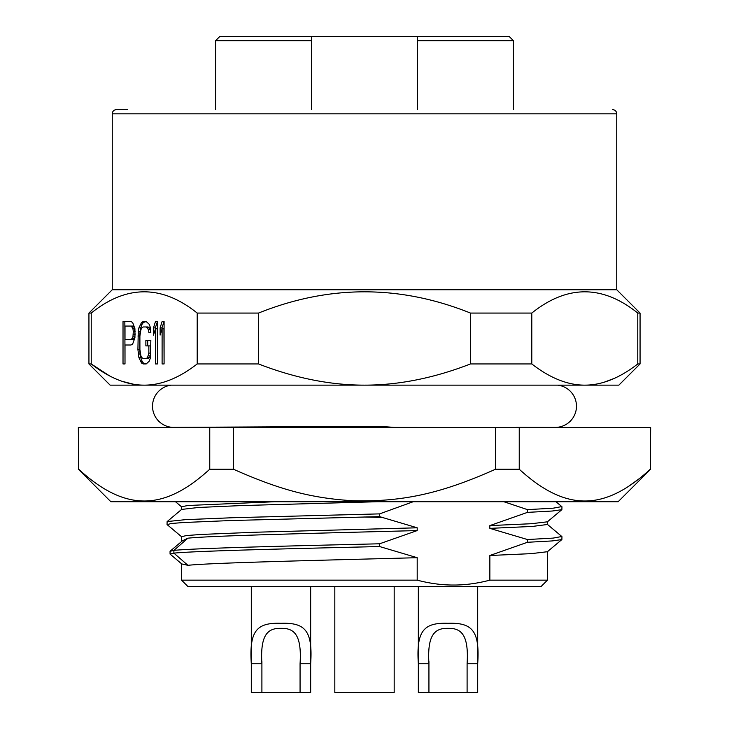 <?xml version="1.0" encoding="UTF-8"?>
<svg xmlns="http://www.w3.org/2000/svg" width="729" height="729" viewBox="0 0 729 729"><rect width="100%" height="100%" fill="white"/><g stroke="black" fill="none" stroke-linecap="round" stroke-linejoin="round"><path stroke-width="1.09" d="M417.489 109.578L417.489 40.687L513.407 40.687L509.17 36.45L219.83 36.45L215.593 40.687L215.593 109.578M311.511 36.45L311.511 109.578L311.511 36.45M417.489 40.687L417.489 36.45L417.489 40.687M311.511 40.687L215.593 40.687M127.302 109.578L116.494 109.578C113.897 109.851 112.485 111.264 112.257 113.815L616.743 113.815C616.515 111.264 615.103 109.851 612.506 109.578M112.257 113.815L112.257 289.759L616.743 289.759L616.743 113.815M616.743 289.759L640.062 313.069L637.775 313.069C602.455 284.738 567.126 284.738 531.796 313.069L470.487 313.069C399.829 284.738 329.171 284.738 258.513 313.069L197.204 313.069C161.874 284.738 126.545 284.738 91.225 313.069L88.938 313.069L112.257 289.759M91.225 313.069L91.225 363.944C109.478 378.105 127.138 385.167 144.214 385.14C161.319 385.158 178.988 378.087 197.204 363.944L197.204 313.069M125.005 344.999L125.005 363.944L123.019 363.944L123.019 321.553L130.965 321.553L132.623 322.455L134.938 328.77L134.938 337.782L132.623 344.097L130.965 344.999L125.005 344.999M146.201 363.944L149.181 361.238L150.511 357.629L150.839 340.489L145.873 340.489L145.873 345.901L148.853 345.901L148.853 353.118L147.522 357.629L146.201 358.531L143.221 358.531L141.9 357.629L140.897 355.825L139.904 349.51L139.904 335.978L140.897 329.672L141.9 327.868L143.221 326.966L146.201 326.966L148.516 329.672L148.853 332.378L150.839 332.378L150.511 327.868L149.181 324.259L146.201 321.553L143.221 321.553L141.563 322.455L138.911 327.868L138.255 331.476L137.918 349.51L138.911 357.629L141.563 363.042L143.221 363.944L146.201 363.944L141.563 363.042M157.464 363.944L155.477 363.944L155.477 328.77L153.491 335.085L153.491 327.868L155.477 321.553L157.464 321.553L157.464 363.944L157.309 328.77L155.477 328.77M160.116 335.085L160.116 327.868L162.102 321.553L164.089 321.553L164.089 363.944L162.102 363.944L162.102 328.77L160.116 335.085M197.204 363.944L258.513 363.944C295.026 378.105 330.355 385.167 364.5 385.14C398.717 385.158 434.047 378.087 470.487 363.944L470.487 313.069M258.513 313.069L258.513 363.944M470.487 363.944L531.796 363.944C550.049 378.105 567.709 385.167 584.786 385.14C601.899 385.158 619.559 378.087 637.775 363.944L637.775 313.069M531.796 313.069L531.796 363.944M637.775 363.944L640.062 363.944L640.062 313.069M614.647 378.242L604.359 382.133M133.753 384.283L122.025 381.285M109.386 375.79L91.225 363.944L88.938 363.944L88.938 313.069M88.938 363.944L110.134 385.14L618.866 385.14L640.062 363.944M171.315 385.14A21.196 21.196 0 0 0 152.525 406.199A21.196 21.196 0 0 0 172.481 427.358L172.272 427.54M514.3 427.531L394.216 427.394L379.609 426.319L172.563 427.367M516.205 427.349L555.27 427.394A21.196 21.196 0 0 0 576.475 406.199A21.196 21.196 0 0 0 557.685 385.14M291.6 426.319L247.505 427.54M172.272 427.531L174.413 427.531M181.986 427.531L191.827 427.531M206.726 427.531L225.379 427.531M379.609 426.319L379.609 426.912L353.592 427.531M413.17 501.725L379.609 513.881L379.609 516.633L417.198 527.796L417.198 530.575L379.609 543.788L379.609 546.54L417.198 557.703L417.198 580.156C429.773 583.455 441.883 585.077 453.529 585.032C465.166 585.077 477.276 583.455 489.861 580.156L489.861 555.498L527.45 542.285L527.45 539.533L489.861 528.37L489.861 525.591L527.45 512.378L527.45 509.626L503.839 501.725M379.609 426.912L382.224 427.531M515.731 427.531L522.857 427.531M528.124 427.531L529.29 427.531M495.592 427.531L78.34 427.531L78.668 469.212C126.764 513.298 165.246 509.872 209.761 469.212L233.408 469.212C279.9 489.879 311.529 498.208 352.699 500.732C404.112 502.19 443.123 492.613 495.592 469.212L495.592 427.531L519.239 427.531L519.239 469.212C567.335 513.298 605.817 509.872 650.332 469.212L650.66 427.531L519.239 427.531M546.331 427.531L553.776 427.531M476.046 427.531L493.861 427.531M424.214 427.531L440.763 427.531M372.027 427.531L381.221 427.531M233.408 427.531L233.408 469.212M78.34 469.212L110.854 501.725L618.146 501.725L650.66 469.212M639.014 478.853L628.589 486.334M495.592 469.212L519.239 469.212M650.332 469.212L650.332 427.531M78.668 427.531L78.668 469.212M209.761 469.212L209.761 427.531M561.868 506.637L555.917 501.725M546.923 501.725L536.945 501.725M522.957 501.725L505.416 501.725M484.557 501.725L460.792 501.725M434.849 501.725L407.028 501.725M350.476 501.725L294.853 501.725M271.826 501.725L227.412 501.725M209.269 501.725L180.847 501.725M181.567 506.828L175.498 501.725L171.926 501.725M561.822 506.591L553.12 508.195L527.45 509.626M561.959 506.764L561.877 509.662L552.254 511.02L527.45 512.378M489.861 525.591L531.259 523.723L547.388 521.818M364.309 517.007L381.732 517.462M547.433 521.782L547.433 524.488L532.471 526.429L489.861 528.37M561.822 536.498L553.138 538.102L527.45 539.533M561.959 536.672L561.877 539.569L552.254 540.927L527.45 542.285M489.861 555.498L531.259 553.639L547.388 551.725M489.861 580.156L547.433 580.156L547.433 551.689M417.198 580.156L181.567 580.156L187.927 586.517L541.073 586.517L547.433 580.156M187.918 565.312L173.894 553.129L170.067 554.067L181.721 563.927L187.918 565.312C211.355 562.779 322.564 560.246 417.198 557.703M379.609 546.54C288.292 548.727 195.873 550.951 173.894 553.129L173.894 550.377L170.067 551.315M182.46 540.79L187.918 538.184L173.894 550.377C196.365 548.181 287.581 545.985 379.609 543.788M417.198 530.575C322.564 533.109 211.355 535.651 187.918 538.184M181.567 541.538L181.567 536.662L186.533 535.551L201.113 534.448L255.369 532.234L417.198 527.796M379.609 516.633L230.318 520.552L183.553 522.52L171.215 523.495L167.178 524.652M379.609 513.881L232.642 517.727L185.339 519.659L167.123 521.581L167.041 524.479M377.166 501.725L241.736 505.561L198.443 507.475L181.612 509.425M181.567 509.462L181.567 506.755L187.945 505.498L274.569 501.725M334.821 586.517L334.821 692.55L394.179 692.55L394.179 661.567M261.902 661.622L261.902 663.745C260.062 634.649 267.844 628.024 280.984 628.343C294.124 628.024 301.906 634.649 300.066 663.745L310.663 663.745C312.887 630.576 305.032 622.475 280.984 623.304C256.936 622.475 249.081 630.576 251.305 663.745L261.902 663.745L261.902 692.55L251.305 692.55L251.305 663.745M310.663 586.517L310.663 692.55L300.066 692.55L300.066 663.745M300.066 692.55L261.902 692.55M428.934 661.622L428.934 663.745C427.094 634.649 434.876 628.024 448.016 628.343C461.156 628.024 468.938 634.649 467.098 663.745L477.695 663.745C479.919 630.576 472.064 622.475 448.016 623.304C423.968 622.475 416.113 630.576 418.337 663.745L428.934 663.745L428.934 692.55L418.337 692.55L418.337 663.745M477.695 586.517L477.695 692.55L467.098 692.55L467.098 663.745M467.098 692.55L428.934 692.55M125.005 363.944L124.85 321.553L130.965 321.553M130.965 344.999L126.837 344.999M133.134 339.586L134.792 336.88L135.12 334.183L134.127 326.966L133.134 326.063L125.005 326.063L125.005 339.586L133.134 339.586M131.293 326.063L132.951 328.77L133.289 331.476L132.951 336.88L131.293 339.586M134.127 326.966L132.286 326.966M134.792 328.77L132.951 328.77M135.12 331.476L133.289 331.476M135.12 334.183L133.289 334.183M134.792 336.88L132.951 336.88M134.127 338.684L132.286 338.684M143.403 363.042L142.073 361.238L140.241 361.238M142.073 361.238L140.752 357.629L138.911 357.629M140.752 357.629L140.086 354.021L138.255 354.021M140.086 354.021L139.758 349.51L137.918 349.51M139.758 349.51L139.758 335.978L137.918 335.978M139.758 335.978L140.086 331.476L138.255 331.476M140.086 331.476L140.752 327.868L138.911 327.868M140.752 327.868L142.073 324.259L140.241 324.259M142.073 324.259L143.403 322.455L141.563 322.455M143.403 322.455L146.201 321.553M150.839 332.378L150.356 329.672L148.516 329.672M150.356 329.672L149.363 327.868L147.522 327.868M149.363 327.868L148.033 326.966L146.201 326.966M147.522 357.629L149.363 357.629L148.033 358.531L146.201 358.531M149.363 357.629L150.356 355.825L148.516 355.825M150.356 355.825L150.684 353.118L148.853 353.118M150.684 353.118L150.684 345.901L148.853 345.901M147.705 345.901L147.705 340.489L150.839 340.489M155.323 329.244L155.323 327.868L153.491 327.868M155.323 327.868L157.464 321.553M161.947 329.244L161.947 327.868L160.116 327.868M161.947 327.868L164.089 321.553M164.089 363.944L163.934 328.77L162.102 328.77M513.407 40.687L513.407 109.578M547.342 521.855L561.868 509.662M561.868 536.544L547.342 524.342M561.868 539.569L547.342 551.762M181.567 580.156L181.567 563.799M170.057 551.315L170.057 554.067M170.139 551.179L182.523 540.736M167.132 524.616L181.658 536.808M167.132 521.59L181.658 509.389M394.179 586.517L394.179 663.745M251.305 586.517L251.305 661.567M418.337 586.517L418.337 661.567"/></g></svg>
